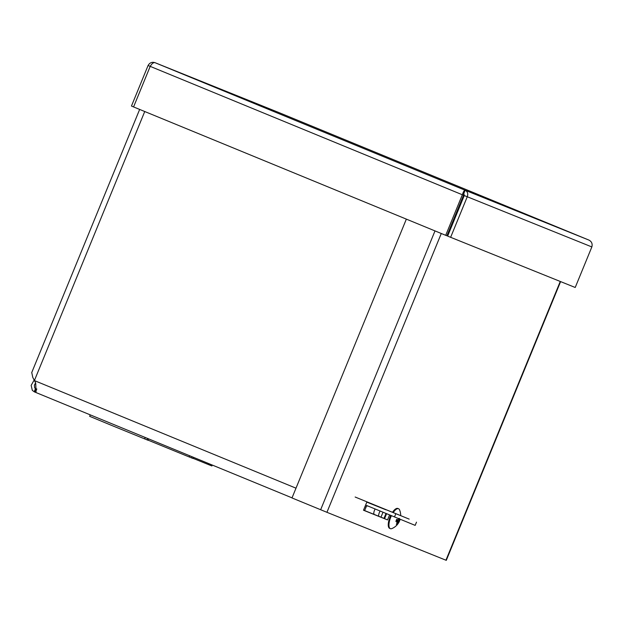 <?xml version="1.0" encoding="UTF-8"?>
<svg xmlns="http://www.w3.org/2000/svg" width="623" height="623" viewBox="0 0 623 623"><rect width="100%" height="100%" fill="white"/><g stroke="black" fill="none" stroke-linecap="round" stroke-linejoin="round"><path stroke-width="0.93" d="M31.75 372.515L32.778 377.406L35.69 382.989L36.087 391.766L34.569 391.96L32.334 390.411L31.15 385.388L34.335 379.742M35.651 382.88L34.413 385.022L34.639 387.849L35.511 388.581L34.195 391.797M34.592 391.968L292.031 497.863L34.569 391.96L35.893 388.744L36.874 389.048M193.114 458.349L211.906 465.973L212.287 465.054M208.845 463.644L208.456 464.602M210.862 465.568L211.252 464.633M90.257 414.863L89.657 416.32L111.727 425.454L148.017 440.259L148.586 438.857M145.58 437.619L144.847 438.195M145.151 437.439L144.559 438.88M146.973 439.854L147.55 438.428M385.987 513.469L383.97 518.391L363.528 510.159M363.536 510.136L380.98 517.16L383.005 512.238M383.97 518.391L380.98 517.16M148.064 440.142L189.174 456.947L189.665 455.756M189.953 455.872L189.392 456.425M189.182 456.932L191.58 457.913L192.063 456.737M191.58 457.913L193.06 458.489L193.527 457.344M389.57 514.941L387.529 519.909L363.497 510.229L366.822 502.13L386.019 509.855M387.529 519.909L384.547 518.679L386.587 513.71M363.505 510.206L384.547 518.679M560.607 281.604L446.286 560.35L326.935 512.308L291.992 497.948L406.352 219.132M460.965 203.612L460.218 203.316L460.958 203.635M463.839 193.41L465.14 190.249C464.252 190.233 463.317 191.744 462.336 194.765L445.702 235.315L133.571 106.93L150.205 66.373C151.841 63.616 153.422 62.378 154.956 62.658L278.769 112.506L154.956 62.658C151.981 61.778 149.691 62.721 148.087 65.493L131.461 106.042L133.579 106.915M450.624 237.332L467.258 196.775C468.317 193.784 467.616 191.611 465.14 190.249L588.953 240.096C591.686 241.56 592.652 243.834 591.85 246.934L575.216 287.483L447.641 236.101L464.267 195.552L463.816 193.465L463.528 195.248L446.893 235.798L445.702 235.315M463.528 195.248L150.205 66.373M278.715 112.483L588.953 240.096L278.769 112.506M150.205 66.365L148.087 65.493M464.267 195.552L591.85 246.934M399.413 515.135L386.081 509.692L399.413 515.135M379.835 507.145L375.389 505.331M364.634 510.58L366.083 507.052A1.752 1.628 111.9 0 1 367.671 505.931M355.149 497.022L409.171 519.115M365.608 505.082L415.159 525.376L416.483 522.16M395.807 513.749L394.491 516.965M378.613 516.202A4.595 1.698 -67.6 0 1 380.1 511.047M375.178 509.022A3.699 1.371 112.4 0 0 374.221 514.38L374.516 514.551M398.105 518.445A12.538 3.629 -114.6 0 1 398.307 519.496L397.863 519.909L396.602 519.387A4.454 1.651 112.4 0 0 395.924 521.56L395.924 521.56A14.243 5.771 12.8 0 0 397.474 521.132L397.669 521.498A12.538 6.549 -38.6 0 1 396.711 522.611A12.538 10.474 -135.7 0 0 397.715 521.809L397.645 522.37A14.243 13.184 113.1 0 1 396.306 524.278A4.454 1.651 112.4 0 0 397.279 524.13A14.243 11.977 -120.7 0 0 398.19 522.284L398.611 521.669L397.692 521.256M397.007 523.359L397.279 524.13M398.447 521.544L399.514 520.992L399.125 520.828M399.514 520.992A4.454 1.651 112.4 0 0 400.106 519.263M398.86 521.311A12.538 8.263 0.8 0 1 398.634 522.308A12.538 2.5 -118.6 0 0 398.611 521.669M398.19 518.484A12.538 7.141 0.1 0 1 398.556 519.138L398.229 519.068M399.413 518.982L399.429 518.391M397.482 521.731L397.645 522.37M399.6 519.637L399.6 519.637A14.243 5.677 -168.2 0 0 399.974 519.208M398.307 519.496L397.863 519.909L396.711 519.45L397.863 519.909M398.876 518.484L398.556 519.138M396.275 520.633L397.669 521.498M393.222 512.558A10.762 3.979 -67.6 0 1 397.645 508.656A10.762 3.979 -67.6 0 1 398.549 508.75A10.762 3.979 -67.6 0 1 399.569 509.879A14.243 14.243 0 0 1 400.682 515.626M400.145 519.278A14.243 14.243 0 0 1 391.883 528.569A10.762 3.979 -67.6 0 1 390.356 528.662A10.762 3.979 -67.6 0 1 391.431 515.704M392.529 512.27A10.762 3.979 -67.6 0 1 396.952 508.376A10.762 3.979 -67.6 0 1 397.863 508.469L398.549 508.75M390.356 528.662L389.671 528.374A10.762 3.979 -67.6 0 1 390.746 515.423M35.379 392.14L36.469 389.897M34.95 380.809L296.003 488.183M34.592 380.085L144.738 111.525M460.997 203.534L460.249 203.238M445.943 560.217L560.264 281.464M320.65 509.739L435.002 230.915M441.279 233.5L326.935 512.308M154.956 62.658L465.14 190.249M366.083 507.052L364.985 506.608M397.186 523.554A3.902 1.441 -67.6 0 1 396.726 523.748M398.245 519.146L399.53 519.66A3.902 1.441 -67.6 0 1 399.133 520.828M398.19 522.284L397.762 522.113M399.483 519.59L398.237 519.084M399.211 520.859L396.586 519.746L399.211 520.859M139.653 109.43L31.718 372.609M396.072 521.459L396.711 519.434M398.471 521.552L397.676 521.217M399.452 518.998L398.829 518.749M397.599 521.132L396.29 520.579"/></g></svg>
